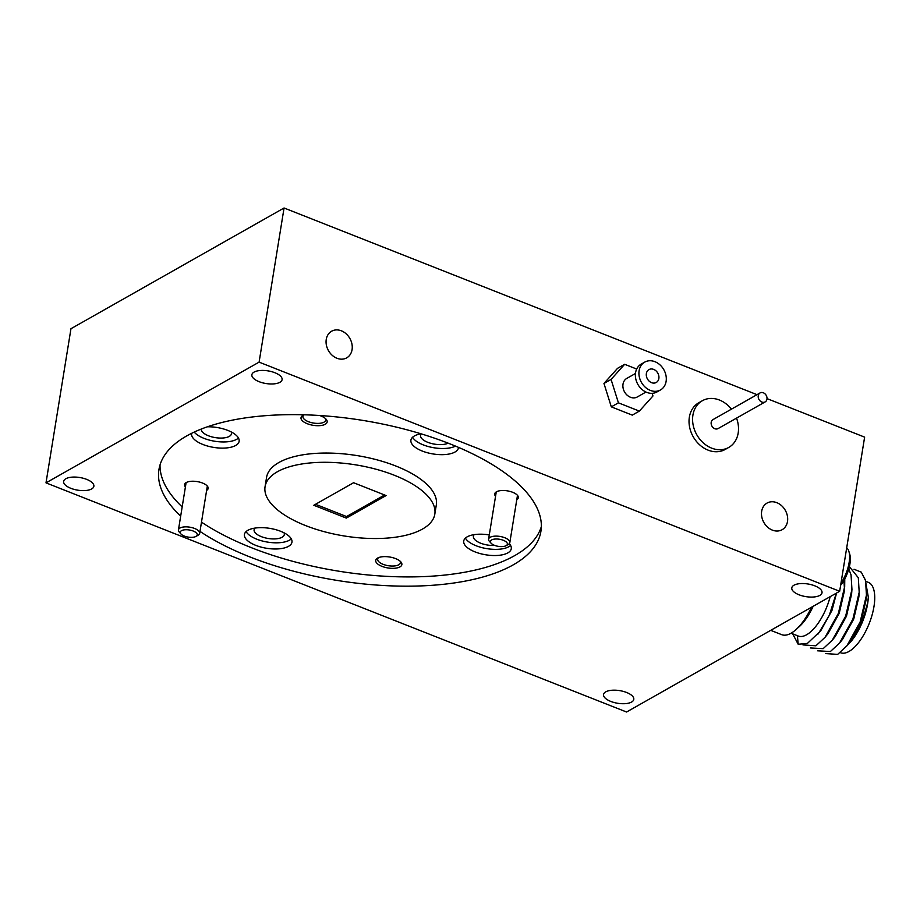 <?xml version="1.0" encoding="UTF-8"?>
<svg xmlns="http://www.w3.org/2000/svg" width="920" height="920" viewBox="0 0 920 920"><rect width="100%" height="100%" fill="white"/><g stroke="black" fill="none" stroke-linecap="round" stroke-linejoin="round"><path stroke-width="1.38" d="M765.152 401.913L718.094 428.57A5.163 4.151 -119.5 0 1 713.184 427.697A5.163 4.151 -119.5 0 1 711.194 422.36A5.163 4.151 -119.5 0 1 713 419.6L760.058 392.932A5.163 4.151 -119.5 0 1 764.968 393.817A5.163 4.151 -119.5 0 1 766.958 399.142A5.163 4.151 -119.5 0 1 765.152 401.913A5.163 4.151 -119.5 0 1 760.242 401.039A5.163 4.151 -119.5 0 1 758.252 395.703A5.163 4.151 -119.5 0 1 760.058 392.932M731.446 409.147A26.829 21.597 60.5 0 0 702.328 400.74L698.774 402.753A26.829 21.597 60.5 0 0 689.356 417.162A26.829 21.597 60.5 0 0 699.717 444.877A26.829 21.597 60.5 0 0 725.224 449.431L728.766 447.43A26.829 21.597 60.5 0 0 738.185 433.021A26.829 21.597 60.5 0 0 736.529 418.128M702.328 400.74A26.829 21.597 60.5 0 0 692.909 415.15A26.829 21.597 60.5 0 0 703.271 442.865A26.829 21.597 60.5 0 0 728.766 447.43M180.952 533.968L179.32 532.139A10.752 4.497 9.2 0 1 178.445 529.897A10.752 4.497 9.2 0 1 179.986 528.034A10.752 4.497 9.2 0 1 192.291 527.712A10.752 4.497 9.2 0 1 199.674 533.335A10.752 4.497 9.2 0 1 198.145 535.187A10.752 4.497 9.2 0 1 198.133 535.198L196.017 536.406A8.602 3.599 9.2 0 1 188.163 537.096A8.602 3.599 9.2 0 1 180.952 533.968A8.602 3.599 9.2 0 1 181.493 530.679A8.602 3.599 9.2 0 1 193.177 531.024A8.602 3.599 9.2 0 1 196.017 536.406A8.602 3.599 9.2 0 1 196.006 536.406M840.972 583.176A24.081 10.12 -68.5 0 0 849.125 562.522A24.081 10.12 -68.5 0 0 848.884 551.436A24.081 10.12 -68.5 0 0 846.699 547.86M840.638 585.246A21.666 9.108 -68.5 0 0 849.7 554.058L848.884 551.436M851.46 640.929A37.835 15.904 -68.5 0 0 851.644 640.711A37.835 15.904 -68.5 0 0 867.594 603.957A37.835 15.904 -68.5 0 0 868.227 598.702M865.179 579.197L868.331 597.23L867.663 602.91L861.591 623.519L851.322 641.113L846.756 645.978M840.213 652.591L840.558 652.728A37.835 15.904 -68.5 0 0 873.988 606.476A37.835 15.904 -68.5 0 0 868.342 582.348L866.49 581.624M796.225 635.237L797.444 635.973L798.181 644.253L792.672 633.834M844.767 578.956L844.686 586.534L838.384 613.341L825.033 637.318L815.902 645.794L802.964 644.908M848.78 569.054L851.046 574.873L851.943 589.398L845.641 616.205L832.289 640.182L823.158 648.657L810.37 647.956M849.401 566.651L858.303 577.737L859.199 592.261L852.897 619.068L839.546 643.045L830.415 651.521L817.627 650.819M854.013 569.261L861.293 572.148L865.559 580.601L866.456 595.125L860.154 621.931L846.803 645.92L837.671 654.384L825.493 653.58M846.803 645.92L849.735 642.298L860.994 621.92L866.122 599.759L866.456 595.125M839.546 643.045L842.478 639.434L853.737 619.045L858.866 596.896L859.199 592.261M832.289 640.182L835.222 636.571L846.481 616.181L851.609 594.032L851.943 589.398M825.033 637.318L827.966 633.696L839.224 613.318L844.353 591.169L844.686 586.534M844.468 588.972L843.928 580.462M798.181 644.253L807.392 643.425L820.709 630.832L831.967 610.455L836.579 593.032M818.202 633.926L829.334 615.261L836.291 593.193M830.173 596.654A37.835 15.904 111.5 0 1 798.215 636.019L791.073 633.202M811.486 607.246A42.654 17.928 111.5 0 1 806.828 615.997A42.654 17.928 111.5 0 1 781.609 634.639L770.718 630.338M658.858 378.488A7.394 5.957 -119.5 0 1 656.259 382.467A7.394 5.957 -119.5 0 1 649.232 381.202A7.394 5.957 -119.5 0 1 646.369 373.566A7.394 5.957 -119.5 0 1 648.968 369.598A7.394 5.957 -119.5 0 1 655.994 370.852A7.394 5.957 -119.5 0 1 658.858 378.488M644.736 362.112L641.182 364.124A15.996 12.868 60.5 0 0 635.559 372.715A15.996 12.868 60.5 0 0 641.746 389.24A15.996 12.868 60.5 0 0 656.949 391.954L660.502 389.942A15.996 12.868 60.5 0 0 666.115 381.351A15.996 12.868 60.5 0 0 659.939 364.837A15.996 12.868 60.5 0 0 644.736 362.112A15.996 12.868 60.5 0 0 639.112 370.702A15.996 12.868 60.5 0 0 645.288 387.228A15.996 12.868 60.5 0 0 660.502 389.942M645.966 392.046L637.272 396.98A10.66 8.579 -119.5 0 1 627.13 395.163A10.66 8.579 -119.5 0 1 623.012 384.146A10.66 8.579 -119.5 0 1 626.761 378.419L635.456 373.497M652.13 393.323L652.958 395.968L639.365 411.102L632.27 415.127L611.317 406.858L603.957 383.456L617.561 368.322L624.657 364.297L636.686 369.046M611.317 406.858L618.424 402.834L611.064 379.431L603.957 383.456M639.365 411.102L618.424 402.834M611.064 379.431L624.657 364.297M626.577 692.472A15.306 6.405 9.2 0 1 633.788 699.395A15.306 6.405 9.2 0 1 610.776 701.419A15.306 6.405 9.2 0 1 603.566 694.496A15.306 6.405 9.2 0 1 626.577 692.472M274.885 372.726A15.306 6.405 9.2 0 1 282.095 379.649A15.306 6.405 9.2 0 1 259.083 381.673A15.306 6.405 9.2 0 1 251.873 374.75A15.306 6.405 9.2 0 1 274.885 372.726M86.652 479.366A15.306 6.405 9.2 0 1 93.863 486.289A15.306 6.405 9.2 0 1 70.851 488.313A15.306 6.405 9.2 0 1 63.641 481.39A15.306 6.405 9.2 0 1 86.652 479.366M814.809 585.833A15.306 6.405 9.2 0 1 822.02 592.756A15.306 6.405 9.2 0 1 799.008 594.78A15.306 6.405 9.2 0 1 791.798 587.857A15.306 6.405 9.2 0 1 814.809 585.833M761.668 511.301A15.306 12.316 60.5 0 0 767.579 527.114A15.306 12.316 60.5 0 0 782.126 529.713A15.306 12.316 60.5 0 0 787.497 521.49A15.306 12.316 60.5 0 0 781.586 505.678A15.306 12.316 60.5 0 0 767.038 503.079A15.306 12.316 60.5 0 0 761.668 511.301M326.243 339.434A15.306 12.316 60.5 0 0 332.154 355.247A15.306 12.316 60.5 0 0 346.702 357.857A15.306 12.316 60.5 0 0 352.072 349.634A15.306 12.316 60.5 0 0 346.161 333.822A15.306 12.316 60.5 0 0 331.614 331.223A15.306 12.316 60.5 0 0 326.243 339.434M199.985 531.38A193.464 81.04 -170.8 0 0 250.056 557.002A193.464 81.04 -170.8 0 0 540.914 531.334A193.464 81.04 -170.8 0 0 449.834 443.819A193.464 81.04 -170.8 0 0 158.964 469.476A193.464 81.04 -170.8 0 0 180.677 516.154M201.48 522.134A193.464 81.04 -170.8 0 0 251.551 547.745A193.464 81.04 -170.8 0 0 541.339 526.665M265.063 486.657L266.558 477.411A85.985 36.018 9.2 0 1 395.83 466.014A85.985 36.018 9.2 0 1 436.322 504.907L434.815 514.153A85.985 36.018 9.2 0 1 305.543 525.561A85.985 36.018 9.2 0 1 265.063 486.657A85.985 36.018 9.2 0 1 394.335 475.26A85.985 36.018 9.2 0 1 434.815 514.153M458.493 447.384A24.081 10.085 9.2 0 1 458.447 447.856A24.081 10.085 9.2 0 1 422.245 451.041A24.081 10.085 9.2 0 1 410.918 440.151A24.081 10.085 9.2 0 1 421.072 433.826M412.585 437.264A24.081 10.085 -170.8 0 0 423.246 444.877A24.081 10.085 -170.8 0 0 455.503 446.119M509.3 543.651A24.081 10.085 9.2 0 1 511.278 548.711A24.081 10.085 9.2 0 1 475.076 551.908A24.081 10.085 9.2 0 1 463.737 541.017A24.081 10.085 9.2 0 1 489.291 534.934M465.405 538.12A24.081 10.085 -170.8 0 0 476.077 545.744A24.081 10.085 -170.8 0 0 510.6 545.445M280.623 531.277A24.081 10.085 9.2 0 1 291.962 542.167A24.081 10.085 9.2 0 1 255.771 545.365A24.081 10.085 9.2 0 1 244.433 534.474A24.081 10.085 9.2 0 1 280.623 531.277M246.1 531.576A24.081 10.085 -170.8 0 0 256.76 539.189A24.081 10.085 -170.8 0 0 291.295 538.89M207.414 426.788A24.081 10.085 9.2 0 1 227.803 430.41A24.081 10.085 9.2 0 1 239.131 441.301A24.081 10.085 9.2 0 1 202.94 444.498A24.081 10.085 9.2 0 1 191.601 433.607A24.081 10.085 9.2 0 1 191.659 433.308M194.212 432.078A24.081 10.085 -170.8 0 0 203.941 438.334A24.081 10.085 -170.8 0 0 238.464 438.035M495.558 496.236A11.948 5.002 9.2 0 1 496.421 491.82A11.948 5.002 9.2 0 1 512.681 492.292A11.948 5.002 9.2 0 1 517.351 495.201A11.948 5.002 9.2 0 1 516.775 499.675M185.403 486.967A11.948 5.002 9.2 0 1 186.265 482.551A11.948 5.002 9.2 0 1 202.538 483.034A11.948 5.002 9.2 0 1 207.195 485.944A11.948 5.002 9.2 0 1 206.62 490.406M377.614 558.072A13.236 5.543 9.2 0 1 389.689 557.014A13.236 5.543 9.2 0 1 400.798 561.832A13.236 5.543 9.2 0 1 399.97 566.892A13.236 5.543 9.2 0 1 381.972 566.363A13.236 5.543 9.2 0 1 377.603 558.083A13.236 5.543 9.2 0 1 377.614 558.072M378.58 557.612A11.523 4.83 -170.8 0 0 377.671 559.096A11.523 4.83 -170.8 0 0 383.099 564.316A11.523 4.83 -170.8 0 0 398.762 564.776A11.523 4.83 -170.8 0 0 400.418 562.787A11.523 4.83 -170.8 0 0 400.016 561.085M319.666 415.506A13.236 5.543 9.2 0 1 320.919 415.966A13.236 5.543 9.2 0 1 326.094 419.186A13.236 5.543 9.2 0 1 322.69 425.212A13.236 5.543 9.2 0 1 307.245 423.706A13.236 5.543 9.2 0 1 302.898 415.437A13.236 5.543 9.2 0 1 304.324 414.805M303.865 414.966A11.523 4.83 -170.8 0 0 302.956 416.449A11.523 4.83 -170.8 0 0 308.384 421.671A11.523 4.83 -170.8 0 0 325.703 420.141A11.523 4.83 -170.8 0 0 325.312 418.439M448.155 443.164A15.306 6.405 9.2 0 1 427.777 442.313A15.306 6.405 9.2 0 1 420.566 435.39A15.306 6.405 9.2 0 1 421.303 433.895M494.753 545.433A15.306 6.405 9.2 0 1 480.608 543.179A15.306 6.405 9.2 0 1 473.397 536.256A15.306 6.405 9.2 0 1 474.237 534.635M284.027 532.806A15.306 6.405 9.2 0 1 284.303 534.601A15.306 6.405 9.2 0 1 261.291 536.624A15.306 6.405 9.2 0 1 254.092 529.702A15.306 6.405 9.2 0 1 254.92 528.091M231.196 431.94A15.306 6.405 9.2 0 1 231.472 433.734A15.306 6.405 9.2 0 1 208.46 435.769A15.306 6.405 9.2 0 1 201.227 429.065M767.015 398.613L864.627 437.138L839.661 591.284L259.095 362.135L46 482.862L70.966 328.716L284.061 207.989L757.01 394.668M259.095 362.135L284.061 207.989M46 482.862L626.566 712.011L839.661 591.284M160.034 464.91A193.464 81.04 -170.8 0 0 182.171 506.909M346.311 518.098L386.089 495.558L353.567 482.724L313.8 505.264L346.311 518.098L346.553 516.545L384.629 494.983M315.502 504.298L346.553 516.545M491.107 543.226L489.463 541.409A10.752 4.497 9.2 0 1 488.6 539.154A10.752 4.497 9.2 0 1 490.141 537.303A10.752 4.497 9.2 0 1 502.435 536.969A10.752 4.497 9.2 0 1 509.818 542.593A10.752 4.497 9.2 0 1 508.288 544.456A10.752 4.497 9.2 0 1 508.277 544.456L506.161 545.663A8.602 3.599 9.2 0 1 498.318 546.353A8.602 3.599 9.2 0 1 491.107 543.226A8.602 3.599 9.2 0 1 491.636 539.936A8.602 3.599 9.2 0 1 503.332 540.293A8.602 3.599 9.2 0 1 506.161 545.663A8.602 3.599 9.2 0 1 506.161 545.675M813.142 606.314A37.835 15.904 111.5 0 1 797.571 628.084M806.828 615.997L807.587 614.732A38.778 16.307 -68.5 0 0 811.658 607.154M186.105 482.655L178.445 529.897M207.322 486.082L199.674 533.335M496.259 491.912L488.6 539.154M517.477 495.351L509.818 542.593"/></g></svg>
